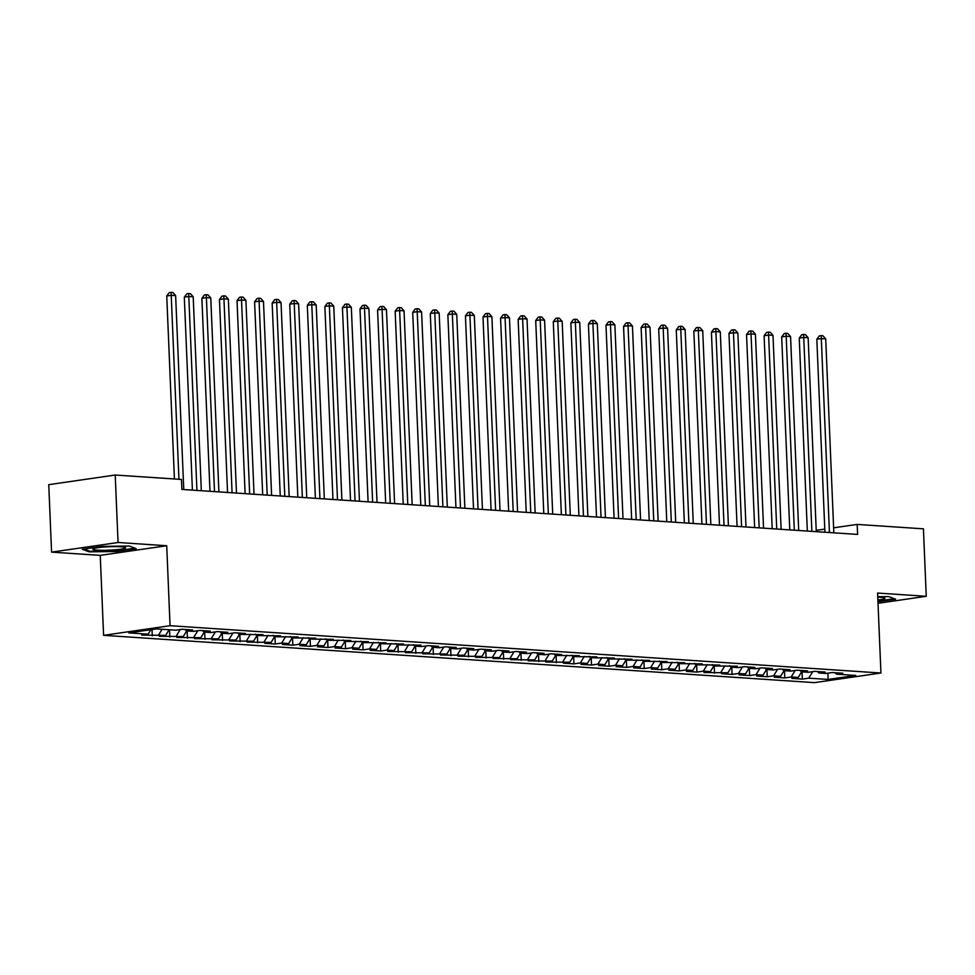 <?xml version="1.0" encoding="UTF-8"?>
<svg xmlns="http://www.w3.org/2000/svg" width="975" height="975" viewBox="0 0 975 975"><rect width="100%" height="100%" fill="white"/><g stroke="black" fill="none" stroke-linecap="round" stroke-linejoin="round"><path stroke-width="1.46" d="M103.594 635.334L814.466 682.634L880.937 673.018L170.064 625.706L103.594 635.334L100.242 555.36L166.713 545.744L118.048 542.502L51.578 552.13L100.242 555.36M51.578 552.13L48.75 484.66L115.221 475.032L118.048 542.502M827.921 673.152L828.068 679.441L855.733 675.443L836.404 674.152L842.79 673.225L832.248 672.531L825.862 673.457L818.842 672.982L825.216 672.068L814.673 671.361L808.299 672.287L801.267 671.812L807.641 670.898L797.099 670.191L790.725 671.117L783.693 670.642L790.079 669.727L779.537 669.021L773.151 669.947L766.131 669.472L772.505 668.557L761.963 667.851L755.588 668.777L748.556 668.302L754.943 667.388L744.4 666.681L738.014 667.607L730.994 667.144L737.368 666.217L713.42 665.974L719.794 665.047L695.845 664.804L702.232 663.878L678.283 663.634L684.657 662.707L660.709 662.464L667.083 661.537L643.147 661.294L649.521 660.368L625.572 660.124L631.946 659.197L607.998 658.954L614.384 658.027L590.436 657.784L596.81 656.858L572.861 656.614L579.235 655.688L555.299 655.444L561.673 654.517L551.131 653.823L544.757 654.749L537.725 654.274L544.099 653.348L533.557 652.653L527.183 653.579L520.15 653.104L526.537 652.178L515.994 651.483L509.608 652.409L502.588 651.934L508.962 651.02L498.42 650.313L492.046 651.239L485.014 650.764L491.388 649.85L480.846 649.143L474.472 650.069L467.452 649.594L473.826 648.68L463.283 647.973L456.909 648.899L449.877 648.424L456.251 647.51L445.709 646.803L439.335 647.729L432.303 647.254L438.689 646.34L428.147 645.633L421.761 646.559L414.741 646.096L421.115 645.17L397.166 644.926L403.54 644L379.592 643.756L385.978 642.83L362.03 642.586L368.404 641.66L344.455 641.416L350.842 640.49L326.893 640.246L333.267 639.32L309.319 639.076L315.693 638.15L291.744 637.906L298.131 636.98L274.182 636.736L280.556 635.81L256.608 635.566L262.994 634.64L239.046 634.396L245.42 633.47L234.877 632.775L228.503 633.701L221.471 633.226L227.845 632.3L217.303 631.605L210.929 632.531L203.897 632.056L210.283 631.13L199.741 630.435L193.355 631.361L186.335 630.886L192.709 629.972L182.167 629.265L175.793 630.191L156.463 628.899L128.798 632.909L148.127 634.189L141.741 635.115L165.689 635.359L159.315 636.285L183.263 636.529L176.889 637.455L200.838 637.699L194.452 638.625L218.4 638.869L212.026 639.795L235.974 640.039L229.588 640.965L253.537 641.209L247.163 642.135L271.111 642.379L264.737 643.305L275.279 644L281.653 643.073L288.685 643.549L282.299 644.475L292.841 645.17L299.228 644.243L306.248 644.719L299.873 645.645L310.416 646.34L316.79 645.413L323.822 645.889L317.448 646.803L327.978 647.51L334.364 646.583L341.384 647.059L335.01 647.973L345.552 648.68L351.926 647.753L358.958 648.229L352.584 649.143L363.127 649.85L369.501 648.923L376.533 649.399L370.147 650.313L380.689 651.02L387.075 650.093L394.095 650.557L387.721 651.483L411.669 651.727L405.295 652.653L429.232 652.897L422.857 653.823L446.806 654.067L440.432 654.993L464.38 655.237L457.994 656.163L481.942 656.407L475.568 657.333L499.517 657.577L493.143 658.503L517.079 658.747L510.705 659.673L534.653 659.917L528.279 660.843L552.228 661.087L545.842 662.013L569.79 662.257L563.416 663.183L573.958 663.878L580.332 662.951L587.364 663.427L580.99 664.353L591.533 665.047L597.907 664.121L604.939 664.597L598.553 665.523L609.095 666.217L615.469 665.291L622.501 665.767L616.127 666.681L626.669 667.388L633.043 666.461L640.075 666.937L633.689 667.851L644.231 668.557L650.618 667.631L657.638 668.107L651.263 669.021L661.806 669.727L668.18 668.801L675.212 669.277L668.838 670.191L679.38 670.898L685.754 669.971L692.786 670.447L686.4 671.361L696.942 672.068L703.328 671.141L710.348 671.604L703.974 672.531L727.923 672.774L721.537 673.701L732.079 674.408L738.465 673.481L745.485 673.944L739.111 674.871L749.653 675.578L756.027 674.651L763.059 675.114L756.685 676.041L767.227 676.747L773.602 675.821L780.634 676.284L774.247 677.211L784.79 677.918L791.176 676.991L798.196 677.454L791.822 678.381L802.364 679.088L802.059 671.872M828.068 679.441L808.738 678.161L802.364 679.088M115.221 475.032L181.46 479.444L181.874 489.438L857.598 534.41L857.183 524.416L833.625 527.828M798.196 677.454L801.645 671.836M791.176 676.991L795.173 670.471M836.404 674.152L835.197 672.726M780.634 676.284L784.071 670.666M773.602 675.821L777.599 669.301M818.842 672.982L817.623 671.556M763.059 675.114L766.508 669.496M756.027 674.651L760.025 668.131M801.267 671.812L800.061 670.386M745.485 673.944L748.934 668.338M738.465 673.481L742.463 666.961M783.693 670.642L782.486 669.216M727.923 672.774L731.36 667.168M720.891 672.311L724.888 665.791M766.131 669.472L764.912 668.046M710.348 671.604L713.797 665.998M703.328 671.141L707.314 664.621M748.556 668.302L747.35 666.876M692.786 670.447L696.223 664.828M685.754 669.971L689.752 663.451M730.994 667.144L729.775 665.706M675.212 669.277L678.661 663.658M668.18 668.801L672.177 662.281M713.42 665.974L712.201 664.536M657.638 668.107L661.087 662.488M650.618 667.631L654.615 661.111M695.845 664.804L694.639 663.366M640.075 666.937L643.512 661.318M633.043 666.461L637.041 659.941M678.283 663.634L677.064 662.208M622.501 665.767L625.95 660.148M615.469 665.291L619.466 658.783M660.709 662.464L659.502 661.038M604.939 664.597L608.376 658.978M597.907 664.121L601.904 657.613M643.147 661.294L641.928 659.868M587.364 663.427L590.813 657.808M580.332 662.951L584.33 656.443M625.572 660.124L624.353 658.698M569.79 662.257L573.239 656.638M562.77 661.793L566.768 655.273M607.998 658.954L606.791 657.528M552.228 661.087L555.665 655.468M545.196 660.623L549.193 654.103M590.436 657.784L589.217 656.358M534.653 659.917L538.102 654.298M527.621 659.453L531.619 652.933M572.861 656.614L571.655 655.188M517.079 658.747L520.528 653.128M510.059 658.283L514.057 651.763M555.299 655.444L554.08 654.018M499.517 657.577L502.954 651.958M492.485 657.113L496.482 650.593M537.725 654.274L536.506 652.848M481.942 656.407L485.392 650.788M474.923 655.943L478.92 649.423M520.15 653.104L518.944 651.678M464.38 655.237L467.817 649.618M457.348 654.773L461.346 648.253M502.588 651.934L501.369 650.508M446.806 654.067L450.255 648.448M439.774 653.603L443.771 647.083M485.014 650.764L483.807 649.338M429.232 652.897L432.681 647.29M422.212 652.433L426.209 645.913M467.452 649.594L466.233 648.168M411.669 651.727L415.106 646.12M404.637 651.263L408.635 644.743M449.877 648.424L448.658 646.998M394.095 650.557L397.544 644.95M387.075 650.093L391.072 643.573M432.303 647.254L431.096 645.828M376.533 649.399L379.97 643.78M369.501 648.923L373.498 642.403M414.741 646.096L413.522 644.658M358.958 648.229L362.408 642.61M351.926 647.753L355.924 641.233M397.166 644.926L395.96 643.488M341.384 647.059L344.833 641.44M334.364 646.583L338.362 640.063M379.592 643.756L378.385 642.318M323.822 645.889L327.259 640.27M316.79 645.413L320.787 638.905M362.03 642.586L360.811 641.16M306.248 644.719L309.697 639.1M299.228 644.243L303.225 637.735M344.455 641.416L343.249 639.99M288.685 643.549L292.122 637.93M281.653 643.073L285.651 636.565M326.893 640.246L325.674 638.82M271.111 642.379L274.56 636.76M264.079 641.916L268.076 635.395M309.319 639.076L308.112 637.65M253.537 641.209L256.986 635.59M246.517 640.746L250.514 634.225M291.744 637.906L290.538 636.48M235.974 640.039L239.411 634.42M228.942 639.576L232.94 633.055M274.182 636.736L272.963 635.31M218.4 638.869L221.849 633.25M211.38 638.406L215.377 631.885M256.608 635.566L255.401 634.14M200.838 637.699L204.275 632.08M193.806 637.236L197.803 630.715M239.046 634.396L237.827 632.97M183.263 636.529L186.712 630.91M176.231 636.066L180.229 629.545M221.471 633.226L220.252 631.8M165.689 635.359L169.138 629.74M158.669 634.896L162.106 629.277M203.897 632.056L202.69 630.63M148.127 634.189L150.869 629.716M186.335 630.886L185.116 629.46M824.777 529.108L816.209 530.351M878.012 603.281L926.25 596.298L923.422 528.828L857.183 524.416M166.713 545.744L170.064 625.706M926.25 596.298L877.585 593.056L880.937 673.018M808.738 678.161L812.736 671.641M136.195 548.62L129.248 546.049L102.29 546.366L82.266 549.266L89.213 551.838L116.183 551.521L136.195 548.62M877.951 601.709L895.562 599.162L888.615 596.578L877.732 596.712M152.283 635.822L152.027 629.545M169.857 636.992L169.553 629.777M187.432 638.15L187.127 630.947M204.994 639.32L204.689 632.117M222.568 640.49L222.263 633.275M240.13 641.66L239.838 634.445M257.705 642.83L257.4 635.615M275.279 644L274.974 636.785M292.841 645.17L292.537 637.955M310.416 646.34L310.111 639.125M327.978 647.51L327.685 640.295M345.552 648.68L345.247 641.465M363.127 649.85L362.822 642.635M380.689 651.02L380.396 643.805M398.263 652.19L397.958 644.975M415.837 653.36L415.533 646.145M433.4 654.53L433.095 647.315M450.974 655.7L450.669 648.485M468.536 656.87L468.244 649.655M486.111 658.04L485.806 650.825M503.685 659.197L503.38 651.995M521.247 660.368L520.942 653.165M538.822 661.537L538.517 654.322M556.384 662.707L556.091 655.493M573.958 663.878L573.653 656.662M591.533 665.047L591.228 657.832M609.095 666.217L608.79 659.003M626.669 667.388L626.364 660.172M644.231 668.557L643.939 661.342M661.806 669.727L661.501 662.513M679.38 670.898L679.075 663.682M696.942 672.068L696.638 664.852M714.517 673.237L714.212 666.023M732.079 674.408L731.786 667.193M749.653 675.578L749.348 668.362M767.227 676.747L766.923 669.533M784.79 677.918L784.485 670.703M116.159 550.912L116.183 551.521M89.188 551.009L89.213 551.838M178.949 479.273L171.234 295.327L175.634 295.62L183.763 489.572M174.415 478.981L166.749 295.973L171.234 295.327L171.076 292.366L172.831 292.476L175.634 295.62M166.749 295.973L169.272 292.622L171.076 292.366M196.938 490.449L188.809 296.498L193.196 296.79L201.325 490.742M192.404 490.145L184.312 297.143L188.809 296.498L188.638 293.536L190.393 293.646L193.196 296.79M184.312 297.143L186.847 293.792L188.638 293.536M214.5 491.607L206.383 297.668L210.771 297.96L218.9 491.9M209.978 491.315L201.886 298.313L206.383 297.668L206.212 294.706L207.967 294.816L210.771 297.96M201.886 298.313L204.421 294.962L206.212 294.706M124.946 548.255A16.343 1.718 177.6 0 0 125.251 547.45A16.343 1.718 177.6 0 0 109.895 546.695A16.343 1.718 177.6 0 0 93.49 548.633A16.343 1.718 177.6 0 0 93.149 548.803A16.343 1.718 177.6 0 0 105.544 550.278A16.343 1.718 177.6 0 0 124.946 548.255M135.013 548.182L115.94 550.936L89.822 551.253L83.85 549.035M877.878 600.015A16.343 1.718 177.6 0 0 884.301 598.796A16.343 1.718 177.6 0 0 884.618 597.992A16.343 1.718 177.6 0 0 877.756 597.175M894.368 598.723L877.914 601.1M232.074 492.777L223.945 298.837L228.345 299.13L236.474 493.07M227.541 492.485L219.46 299.483L223.945 298.837L223.787 295.864L225.542 295.986L228.345 299.13M219.46 299.483L221.983 296.132L223.787 295.864M249.649 493.947L241.52 300.007L245.907 300.3L254.036 494.24M245.115 493.655L237.022 300.653L241.52 300.007L241.349 297.034L243.104 297.156L245.907 300.3M237.022 300.653L239.558 297.302L241.349 297.034M267.211 495.117L259.082 301.178L263.482 301.47L271.611 495.41M262.689 494.825L254.597 301.823L259.082 301.178L258.923 298.204L260.678 298.326L263.482 301.47M254.597 301.823L257.12 298.472L258.923 298.204M284.785 496.287L276.656 302.348L281.044 302.64L289.173 496.58M280.252 495.995L272.159 302.993L276.656 302.348L276.486 299.374L278.253 299.496L281.044 302.64M272.159 302.993L274.694 299.642L276.486 299.374M302.36 497.457L294.231 303.517L298.618 303.81L306.747 497.75M297.826 497.153L289.733 304.163L294.231 303.517L294.06 300.544L295.815 300.666L298.618 303.81M289.733 304.163L292.268 300.812L294.06 300.544M319.922 498.627L311.793 304.688L316.192 304.968L324.322 498.92M315.388 498.322L307.308 305.333L311.793 304.688L311.634 301.714L313.389 301.836L316.192 304.968M307.308 305.333L309.831 301.982L311.634 301.714M337.496 499.797L329.367 305.845L333.755 306.138L341.884 500.09M332.962 499.492L324.87 306.503L329.367 305.845L329.197 302.884L330.952 303.006L333.755 306.138M324.87 306.503L327.405 303.14L329.197 302.884M355.058 500.967L346.929 307.015L351.329 307.308L359.458 501.26M350.537 500.663L342.444 307.673L346.929 307.015L346.771 304.054L348.526 304.176L351.329 307.308M342.444 307.673L344.967 304.31L346.771 304.054M372.633 502.137L364.504 308.185L368.891 308.478L377.02 502.43M368.099 501.832L360.007 308.843L364.504 308.185L364.333 305.224L366.1 305.346L368.891 308.478M360.007 308.843L362.542 305.48L364.333 305.224M390.207 503.307L382.078 309.355L386.466 309.648L394.595 503.6M385.673 503.003L377.581 310.013L382.078 309.355L381.908 306.394L383.663 306.516L386.466 309.648M377.581 310.013L380.116 306.65L381.908 306.394M407.769 504.477L399.64 310.525L404.04 310.818L412.169 504.77M403.236 504.173L395.155 311.183L399.64 310.525L399.482 307.564L401.237 307.673L404.04 310.818M395.155 311.183L397.678 307.82L399.482 307.564M425.344 505.647L417.215 311.695L421.602 311.988L429.731 505.94M420.81 505.342L412.717 312.353L417.215 311.695L417.044 308.734L418.799 308.843L421.602 311.988M412.717 312.353L415.253 308.99L417.044 308.734M442.906 506.817L434.777 312.865L439.177 313.158L447.306 507.11M438.384 506.513L430.292 313.511L434.777 312.865L434.618 309.904L436.373 310.013L439.177 313.158M430.292 313.511L432.815 310.16L434.618 309.904M460.48 507.987L452.351 314.035L456.739 314.328L464.868 508.28M455.947 507.683L447.854 314.681L452.351 314.035L452.181 311.074L453.948 311.183L456.739 314.328M447.854 314.681L450.389 311.33L452.181 311.074M478.055 509.157L469.926 315.205L474.313 315.498L482.442 509.45M473.521 508.852L465.428 315.851L469.926 315.205L469.755 312.244L471.51 312.353L474.313 315.498M465.428 315.851L467.963 312.5L469.755 312.244M495.617 510.327L487.488 316.375L491.888 316.668L500.017 510.62M491.083 510.023L483.003 317.021L487.488 316.375L487.329 313.414L489.084 313.523L491.888 316.668M483.003 317.021L485.526 313.67L487.329 313.414M513.191 511.497L505.062 317.545L509.45 317.838L517.579 511.79M508.658 511.192L500.565 318.191L505.062 317.545L504.892 314.584L506.647 314.693L509.45 317.838M500.565 318.191L503.1 314.84L504.892 314.584M530.753 512.655L522.624 318.715L527.024 319.008L535.153 512.947M526.232 512.362L518.139 319.361L522.624 318.715L522.466 315.742L524.221 315.863L527.024 319.008M518.139 319.361L520.662 316.01L522.466 315.742M548.328 513.825L540.199 319.885L544.586 320.178L552.715 514.117M543.794 513.533L535.714 320.531L540.199 319.885L540.028 316.912L541.795 317.033L544.586 320.178M535.714 320.531L538.237 317.18L540.028 316.912M565.902 514.995L557.773 321.055L562.161 321.348L570.29 515.288M561.368 514.702L553.276 321.701L557.773 321.055L557.602 318.082L559.357 318.203L562.161 321.348M553.276 321.701L555.811 318.35L557.602 318.082M583.464 516.165L575.335 322.225L579.735 322.518L587.864 516.457M578.931 515.872L570.85 322.871L575.335 322.225L575.177 319.252L576.932 319.373L579.735 322.518M570.85 322.871L573.373 319.52L575.177 319.252M601.039 517.335L592.91 323.395L597.297 323.688L605.426 517.628M596.505 517.03L588.413 324.041L592.91 323.395L592.739 320.422L594.494 320.543L597.297 323.688M588.413 324.041L590.947 320.69L592.739 320.422M618.601 518.505L610.472 324.565L614.872 324.858L623.001 518.798M614.079 518.2L605.987 325.211L610.472 324.565L610.313 321.592L612.068 321.713L614.872 324.858M605.987 325.211L608.51 321.86L610.313 321.592M636.175 519.675L628.046 325.723L632.434 326.016L640.563 519.967M631.642 519.37L623.561 326.381L628.046 325.723L627.876 322.762L629.643 322.883L632.434 326.016M623.561 326.381L626.084 323.018L627.876 322.762M653.75 520.845L645.621 326.893L650.008 327.186L658.137 521.138M649.216 520.54L641.123 327.551L645.621 326.893L645.45 323.932L647.205 324.053L650.008 327.186M641.123 327.551L643.658 324.188L645.45 323.932M671.312 522.015L663.183 328.063L667.582 328.356L675.712 522.308M666.778 521.71L658.698 328.721L663.183 328.063L663.024 325.102L664.779 325.223L667.582 328.356M658.698 328.721L661.221 325.357L663.024 325.102M688.886 523.185L680.757 329.233L685.145 329.526L693.274 523.477M684.352 522.88L676.26 329.891L680.757 329.233L680.587 326.272L682.342 326.393L685.145 329.526M676.26 329.891L678.795 326.528L680.587 326.272M706.448 524.355L698.332 330.403L702.719 330.696L710.848 524.648M701.927 524.05L693.834 331.061L698.332 330.403L698.161 327.442L699.916 327.563L702.719 330.696M693.834 331.061L696.357 327.697L698.161 327.442M724.023 525.525L715.894 331.573L720.293 331.866L728.41 525.817M719.489 525.22L711.409 332.231L715.894 331.573L715.735 328.612L717.49 328.721L720.293 331.866M711.409 332.231L713.932 328.867L715.735 328.612M741.597 526.695L733.468 332.743L737.856 333.036L745.985 526.987M737.063 526.39L728.971 333.389L733.468 332.743L733.297 329.782L735.053 329.891L737.856 333.036M728.971 333.389L731.506 330.038L733.297 329.782M759.159 527.865L751.03 333.913L755.43 334.206L763.559 528.158M754.638 527.56L746.545 334.559L751.03 333.913L750.872 330.952L752.627 331.061L755.43 334.206M746.545 334.559L749.068 331.207L750.872 330.952M776.734 529.035L768.605 335.083L772.992 335.376L781.121 529.327M772.2 528.73L764.108 335.729L768.605 335.083L768.434 332.122L770.189 332.231L772.992 335.376M764.108 335.729L766.642 332.378L768.434 332.122M794.308 530.205L786.179 336.253L790.567 336.546L798.696 530.497M789.774 529.9L781.682 336.899L786.179 336.253L786.008 333.292L787.763 333.401L790.567 336.546M781.682 336.899L784.217 333.548L786.008 333.292M811.87 531.375L803.741 337.423L808.141 337.716L816.27 531.668M807.337 531.07L799.256 338.069L803.741 337.423L803.583 334.462L805.338 334.571L808.141 337.716M799.256 338.069L801.779 334.717L803.583 334.462M829.445 532.545L821.316 338.593L825.703 338.886L833.832 532.825M824.911 532.24L816.818 339.239L821.316 338.593L821.145 335.632L822.9 335.741L825.703 338.886M816.818 339.239L819.353 335.888L821.145 335.632"/></g></svg>
